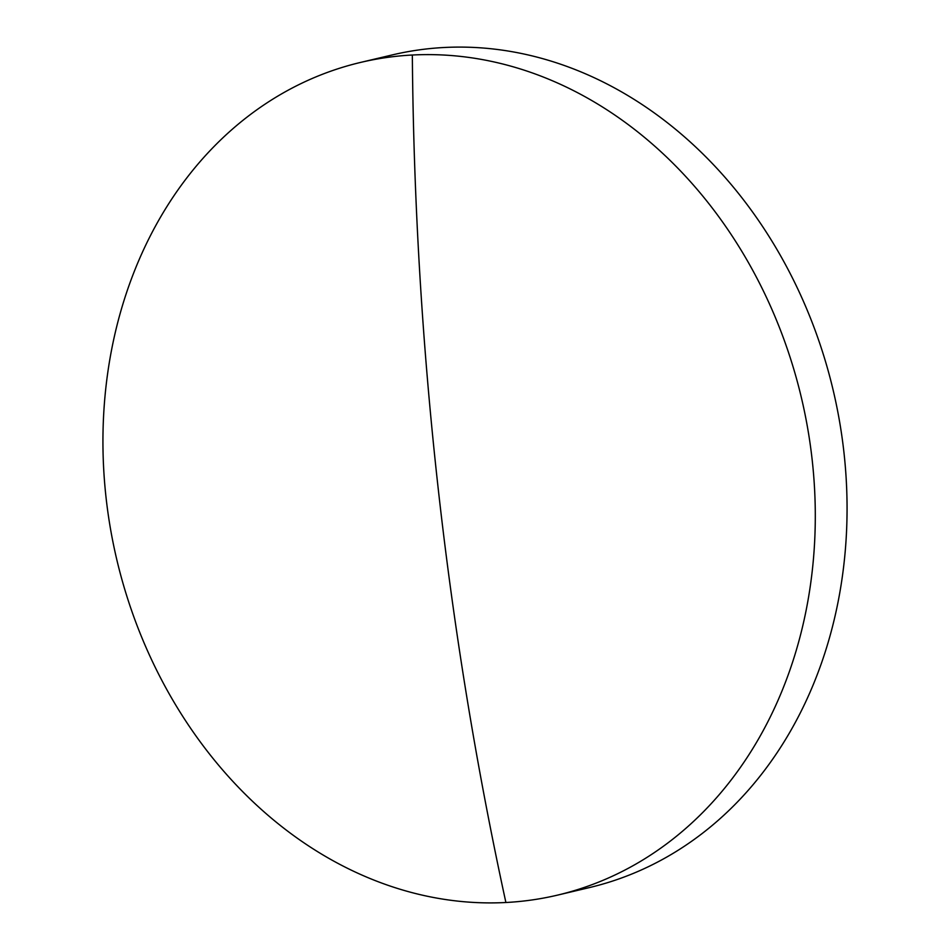 <?xml version="1.0" encoding="UTF-8"?>
<svg xmlns="http://www.w3.org/2000/svg" width="950" height="950" viewBox="0 0 950 950"><rect width="100%" height="100%" fill="white"/><g stroke="black" fill="none" stroke-linecap="round" stroke-linejoin="round"><path stroke-width="1.43" d="M360.656 62.403L392.421 54.886A427.832 351.738 76.7 0 1 444.101 47.5A427.832 351.738 76.7 0 1 843.98 452.723A427.832 351.738 76.7 0 1 589.344 887.597L557.579 895.114A427.832 351.738 76.7 0 1 505.899 902.5A427.832 351.738 76.7 0 1 106.02 497.277A427.832 351.738 76.7 0 1 360.656 62.403A427.832 351.738 76.7 0 1 412.336 55.017A427.832 351.738 76.7 0 1 812.214 460.239A427.832 351.738 76.7 0 1 557.579 895.114M505.899 902.5A2383.752 1342.112 -93 0 1 412.336 55.017"/></g></svg>
